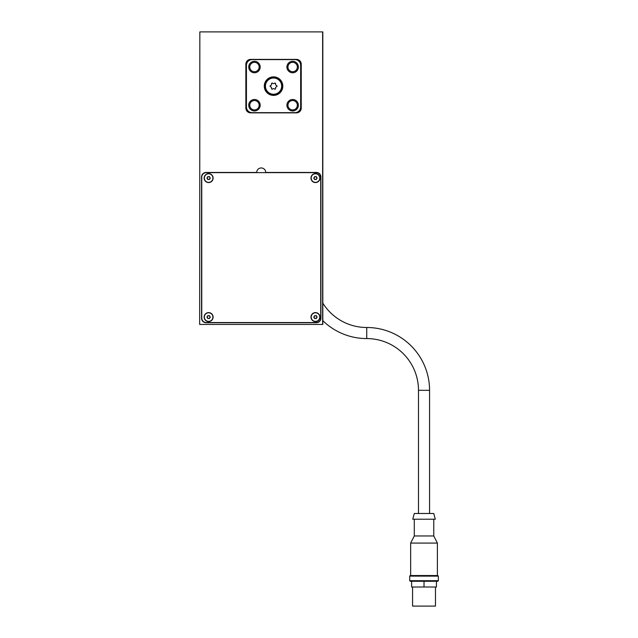 <?xml version="1.0" encoding="UTF-8"?>
<svg xmlns="http://www.w3.org/2000/svg" width="638" height="638" viewBox="0 0 638 638"><rect width="100%" height="100%" fill="white"/><g stroke="black" fill="none" stroke-linecap="round" stroke-linejoin="round"><path stroke-width="0.96" d="M322.82 303.114A51.75 51.75 0 0 0 366.738 327.501L366.738 338.571A62.827 62.827 0 0 1 322.82 320.667M429.565 513.486L429.565 390.32A62.827 62.827 0 0 0 366.738 327.501M366.738 338.571A51.75 51.75 0 0 1 418.488 390.32L429.565 390.32M270.113 86.13A0.766 0.766 0 0 1 270.384 85.548A1.34 1.34 0 0 0 271.469 83.674A0.766 0.766 0 0 1 272.466 83.092A1.34 1.34 0 0 0 274.635 83.092A0.766 0.766 0 0 1 275.64 83.674A1.34 1.34 0 0 0 276.725 85.548A0.766 0.766 0 0 1 276.725 86.712A1.34 1.34 0 0 0 275.64 88.586A0.766 0.766 0 0 1 274.635 89.168A1.34 1.34 0 0 0 272.466 89.168A0.766 0.766 0 0 1 271.469 88.586A1.34 1.34 0 0 0 270.384 86.712A0.766 0.766 0 0 1 270.113 86.13M281.86 86.13A8.31 8.31 0 0 1 273.55 94.44A8.31 8.31 0 0 1 265.249 86.13A8.31 8.31 0 0 1 273.55 77.828A8.31 8.31 0 0 1 281.86 86.13M281.669 86.13A8.119 8.119 0 0 0 273.55 78.019A8.119 8.119 0 0 0 265.44 86.13A8.119 8.119 0 0 0 273.55 94.249A8.119 8.119 0 0 0 281.669 86.13M282.817 86.13A9.259 9.259 0 0 1 273.55 95.389A9.259 9.259 0 0 1 264.291 86.13A9.259 9.259 0 0 1 273.55 76.871A9.259 9.259 0 0 1 282.817 86.13M282.626 86.13A9.068 9.068 0 0 0 273.55 77.062A9.068 9.068 0 0 0 264.483 86.13A9.068 9.068 0 0 0 273.55 95.198A9.068 9.068 0 0 0 282.626 86.13M254.458 71.727A4.697 4.697 0 0 1 249.761 67.038A4.697 4.697 0 0 1 254.458 62.341A4.697 4.697 0 0 1 259.156 67.038A4.697 4.697 0 0 1 254.458 71.727M254.458 72.764A5.726 5.726 0 0 1 248.732 67.038A5.726 5.726 0 0 1 254.458 61.304A5.726 5.726 0 0 1 260.184 67.038A5.726 5.726 0 0 1 254.458 72.764M254.458 109.919A4.697 4.697 0 0 1 249.761 105.23A4.697 4.697 0 0 1 254.458 100.533A4.697 4.697 0 0 1 259.156 105.23A4.697 4.697 0 0 1 254.458 109.919M254.458 110.956A5.726 5.726 0 0 1 248.732 105.23A5.726 5.726 0 0 1 254.458 99.496A5.726 5.726 0 0 1 260.184 105.23A5.726 5.726 0 0 1 254.458 110.956M292.651 71.727A4.697 4.697 0 0 1 287.953 67.038A4.697 4.697 0 0 1 292.651 62.341A4.697 4.697 0 0 1 297.34 67.038A4.697 4.697 0 0 1 292.651 71.727M292.651 72.764A5.726 5.726 0 0 1 286.917 67.038A5.726 5.726 0 0 1 292.651 61.304A5.726 5.726 0 0 1 298.377 67.038A5.726 5.726 0 0 1 292.651 72.764M292.651 109.919A4.697 4.697 0 0 1 287.953 105.23A4.697 4.697 0 0 1 292.651 100.533A4.697 4.697 0 0 1 297.34 105.23A4.697 4.697 0 0 1 292.651 109.919M292.651 110.956A5.726 5.726 0 0 1 286.917 105.23A5.726 5.726 0 0 1 292.651 99.496A5.726 5.726 0 0 1 298.377 105.23A5.726 5.726 0 0 1 292.651 110.956M213.116 317.094A4.49 4.49 0 0 1 208.626 321.576A4.49 4.49 0 0 1 204.144 317.094A4.49 4.49 0 0 1 208.626 312.604A4.49 4.49 0 0 1 213.116 317.094M212.925 317.094A4.299 4.299 0 0 0 208.626 312.795A4.299 4.299 0 0 0 204.335 317.094A4.299 4.299 0 0 0 208.626 321.385A4.299 4.299 0 0 0 212.925 317.094M319.957 317.094A4.49 4.49 0 0 1 315.467 321.576A4.49 4.49 0 0 1 310.977 317.094A4.49 4.49 0 0 1 315.467 312.604A4.49 4.49 0 0 1 319.957 317.094M319.766 317.094A4.299 4.299 0 0 0 315.467 312.795A4.299 4.299 0 0 0 311.169 317.094A4.299 4.299 0 0 0 315.467 321.385A4.299 4.299 0 0 0 319.766 317.094M319.957 178.074A4.49 4.49 0 0 1 315.467 182.564A4.49 4.49 0 0 1 310.977 178.074A4.49 4.49 0 0 1 315.467 173.592A4.49 4.49 0 0 1 319.957 178.074M319.766 178.074A4.299 4.299 0 0 0 315.467 173.775A4.299 4.299 0 0 0 311.169 178.074A4.299 4.299 0 0 0 315.467 182.372A4.299 4.299 0 0 0 319.766 178.074M213.116 178.074A4.49 4.49 0 0 1 208.626 182.564A4.49 4.49 0 0 1 204.144 178.074A4.49 4.49 0 0 1 208.626 173.592A4.49 4.49 0 0 1 213.116 178.074M212.925 178.074A4.299 4.299 0 0 0 208.626 173.775A4.299 4.299 0 0 0 204.335 178.074A4.299 4.299 0 0 0 208.626 182.372A4.299 4.299 0 0 0 212.925 178.074M206.911 317.094L207.047 316.799A0.67 0.67 0 0 0 207.581 315.866L208.084 315.571A0.67 0.67 0 0 0 209.168 315.571L209.671 315.866A0.67 0.67 0 0 0 210.213 316.799L210.213 317.381A0.67 0.67 0 0 0 209.671 318.322L209.168 318.609A0.67 0.67 0 0 0 208.084 318.609L207.581 318.322A0.67 0.67 0 0 0 207.047 317.381L206.911 317.094M313.752 317.094L313.88 316.799A0.67 0.67 0 0 0 314.422 315.866L314.925 315.571A0.67 0.67 0 0 0 316.009 315.571L316.512 315.866A0.67 0.67 0 0 0 317.054 316.799L317.054 317.381A0.67 0.67 0 0 0 316.512 318.322L316.009 318.609A0.67 0.67 0 0 0 314.925 318.609L314.422 318.322A0.67 0.67 0 0 0 313.88 317.381L313.752 317.094M313.752 178.074L313.88 177.787A0.67 0.67 0 0 0 314.422 176.846L314.925 176.559A0.67 0.67 0 0 0 316.009 176.559L316.512 176.846A0.67 0.67 0 0 0 317.054 177.787L317.054 178.369A0.67 0.67 0 0 0 316.512 179.302L316.009 179.597A0.67 0.67 0 0 0 314.925 179.597L314.422 179.302A0.67 0.67 0 0 0 313.88 178.369L313.752 178.074M206.911 178.074L207.047 177.787A0.67 0.67 0 0 0 207.581 176.846L208.084 176.559A0.67 0.67 0 0 0 209.168 176.559L209.671 176.846A0.67 0.67 0 0 0 210.213 177.787L210.213 178.369A0.67 0.67 0 0 0 209.671 179.302L209.168 179.597A0.67 0.67 0 0 0 208.084 179.597L207.581 179.302A0.67 0.67 0 0 0 207.047 178.369L206.911 178.074M409.7 580.7L410.274 581.274L437.772 581.274L438.346 580.7L409.7 580.7L409.7 576.122L438.346 576.122L437.772 575.548L410.274 575.548L409.7 576.122M410.657 543.082L414.285 535.968L433.76 535.968L437.389 543.082L410.657 543.082L410.657 575.548M424.023 513.486L414.285 513.486L412.754 519.212L435.299 519.212L433.76 513.486L424.023 513.486M435.483 587.008L435.483 606.1L412.571 606.1L412.571 587.008M199.846 31.9L199.654 324.439L199.846 31.9L322.82 31.9L322.82 324.439L199.846 324.439M411.614 581.274L411.614 587.008L436.44 587.008L436.44 581.274M424.023 581.274L424.023 587.008M316.233 172.635L206.241 172.635A4.49 4.49 0 0 0 201.752 177.125L201.752 318.043A4.49 4.49 0 0 0 206.241 322.533L316.233 322.533A4.49 4.49 0 0 0 320.715 318.043L320.715 177.125A4.49 4.49 0 0 0 316.233 172.635M265.727 172.443L316.424 172.443A4.49 4.49 0 0 1 320.906 176.933L320.906 318.234A4.49 4.49 0 0 1 316.424 322.724L206.05 322.724A4.49 4.49 0 0 1 201.56 318.234L201.56 176.933A4.49 4.49 0 0 1 206.05 172.443L256.747 172.443A4.49 4.49 0 0 1 261.237 167.953A4.49 4.49 0 0 1 265.727 172.443M250.638 112.862A4.777 4.777 0 0 1 245.861 108.093L245.861 64.175A4.777 4.777 0 0 1 250.638 59.398L296.471 59.398A4.777 4.777 0 0 1 301.24 64.175L301.24 108.093A4.777 4.777 0 0 1 296.471 112.862L250.638 112.862M322.629 324.439L322.629 31.9M246.435 65.315L246.435 106.945A5.726 5.726 0 0 0 252.169 112.671L294.939 112.671A5.726 5.726 0 0 0 300.665 106.945L300.665 65.315A5.726 5.726 0 0 0 294.939 59.589L252.169 59.589A5.726 5.726 0 0 0 246.435 65.315M414.285 535.968L414.285 519.212M418.488 513.486L418.488 390.32M433.76 535.968L433.76 519.212M437.389 575.548L437.389 543.082M438.346 580.7L438.346 576.122"/></g></svg>
